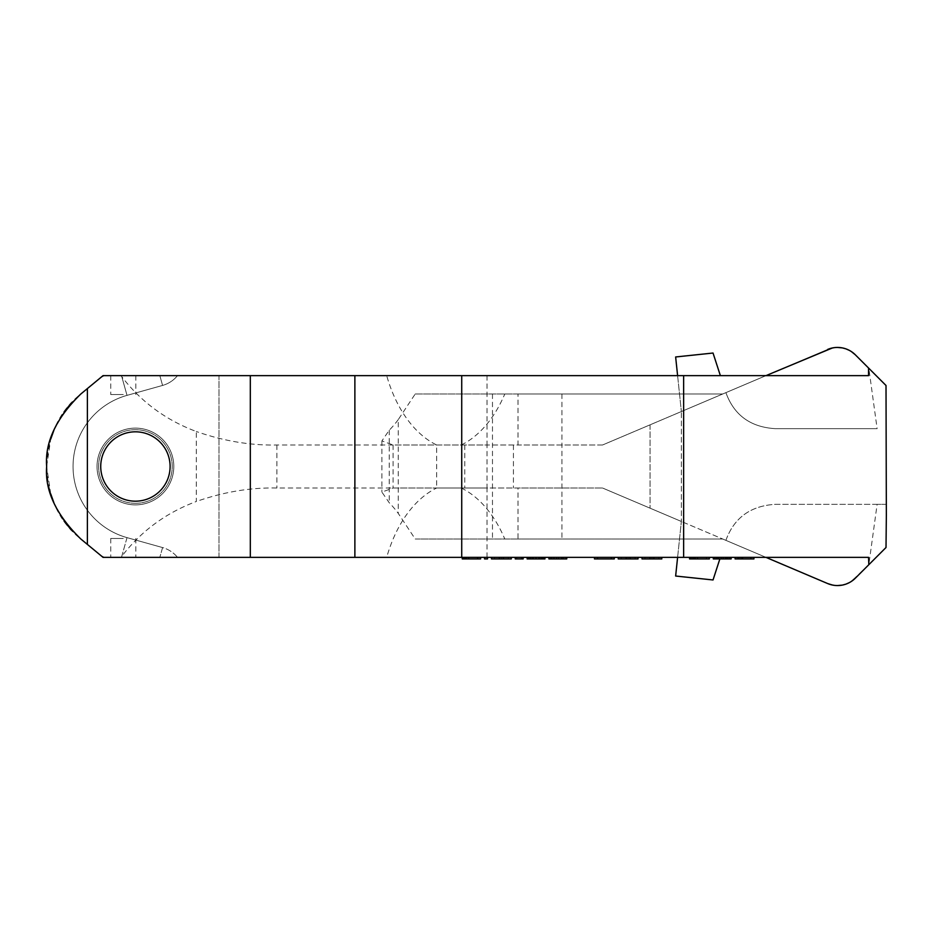 <?xml version="1.0" encoding="UTF-8"?>
<svg xmlns="http://www.w3.org/2000/svg" width="933" height="933" viewBox="0 0 933 933"><rect width="100%" height="100%" fill="white"/><g stroke="black" fill="none" stroke-linecap="round" stroke-linejoin="round"><path stroke-width="0.7" stroke-dasharray="4.67 3.5" d="M835.303 585.469L827.664 583.557L722.748 539.017L415.22 539.017L398.263 513.407A126.13 81.078 -90 0 0 389.236 502.77L381.9 492.088L393.096 488.006L518.013 488.006L518.013 539.017L415.22 539.017M868.553 557.363L765.958 557.363L602.543 488.006L722.748 539.017L518.013 539.017M886.35 515.214L886.303 504.333L877.125 504.333L868.833 564.698L851.001 581.656M850.021 582.239L849.298 582.647M842.581 585.049L837.799 585.562M835.303 347.531L827.664 349.443L722.748 393.983L683.632 393.983L683.632 539.017M827.664 349.443L650.044 424.842L681.37 411.535L681.37 521.465L602.543 488.006L681.37 521.465L681.37 411.535L827.664 349.443C837.857 345.583 847.094 347.379 855.351 354.832L851.001 351.344M850.021 350.761L849.298 350.353M842.581 347.951L837.799 347.438M886.012 385.492L855.351 354.832L868.833 368.302L877.125 428.667L775.475 428.667C750.61 427.244 734.084 415.243 725.897 392.641C734.084 415.243 750.61 427.244 775.475 428.667L877.125 428.667M886.35 417.786L886.303 428.667M71.246 403.103L80.774 394.041C35.699 428.9 35.699 504.1 80.774 538.959L71.246 529.897M64.015 520.941L53.857 502.607M50.732 493.907L46.65 466.605M46.65 466.395L50.732 439.093M53.857 430.393L64.015 412.059M80.774 538.959L100.881 555.567L80.774 538.959C56.143 514.806 44.772 490.653 46.65 466.5C44.772 442.347 56.143 418.194 80.774 394.041L100.881 377.433A100.263 100.263 0 0 1 104.531 375.637L250.312 375.637L218.975 375.637L218.975 557.363L250.312 557.363L218.975 557.363L218.975 375.637L159.835 375.637L162.575 385.434A29.541 29.541 0 0 0 177.515 375.637A29.541 29.541 0 0 1 162.575 385.434L159.835 375.637L120.987 375.637C140.417 401.365 165.526 419.99 196.315 431.512L196.315 501.488C165.526 513.01 140.417 531.635 120.987 557.363L386.694 557.363A126.13 81.078 -90 0 1 436.667 488.006L276.879 488.006C250.685 487.423 223.827 491.913 196.315 501.488M100.881 555.567A100.263 100.263 0 0 0 104.531 557.363L121.5 557.363L103.05 557.363L100.881 555.567A100.263 100.263 0 0 0 104.531 557.363L103.05 557.363L100.881 555.567M127.016 537.63A73.859 73.859 0 0 1 127.016 395.37L162.575 385.434L127.016 395.37A73.859 73.859 0 0 0 127.016 537.63L162.575 547.566A29.541 29.541 0 0 1 177.515 557.363L218.975 557.363L177.515 557.363A29.541 29.541 0 0 0 162.575 547.566L159.835 557.363L162.575 547.566L127.016 537.63L121.5 557.363L159.835 557.363L121.5 557.363L127.016 537.63M80.774 394.041L103.05 375.637L87.387 388.583L87.387 544.417L103.05 557.363L120.987 557.363M765.958 557.363L386.694 557.363M123.284 557.363L110.747 557.363L123.284 557.363M750.948 557.363L735.099 557.363L753.922 557.363L741.537 557.363L750.948 557.363L750.948 558.925L741.537 558.925L750.948 558.925L750.948 557.363L750.948 558.925M713.313 557.363L731.134 557.363L713.313 557.363L713.313 558.925L731.134 558.925L731.134 557.363M689.545 557.363L689.545 558.925L697.464 558.925L697.464 557.363L709.348 557.363L689.545 557.363L706.386 557.363L697.464 557.363L697.464 558.925L709.348 558.925L709.348 557.363M649.928 557.363L661.812 557.363L649.928 557.363M626.16 557.363L638.044 557.363L626.16 557.363M594.473 557.363L594.473 558.925L611.313 558.925L611.313 557.363L594.473 557.363L614.276 557.363L611.313 557.363L611.313 558.925L614.276 558.925L614.276 557.363M548.919 557.363L548.919 558.925L548.919 557.363L548.919 558.925L566.249 558.925L551.893 558.925L552.884 558.925L552.884 557.363L551.893 557.363L566.751 557.363L548.919 557.363L566.249 557.363L552.884 557.363L552.884 558.925L566.751 558.925L566.751 557.363M544.954 557.363L527.133 557.363L544.954 557.363L544.954 558.925L527.133 558.925L527.133 557.363M515.249 557.363L523.168 557.363L515.249 557.363M501.383 557.363L491.481 557.363L501.383 557.363L501.383 558.925L511.284 558.925M484.554 557.363L487.516 557.363L484.554 557.363L484.554 558.925L487.516 558.925L487.516 557.363M462.267 557.363L480.588 557.363L462.267 557.363L462.267 558.925L480.588 558.925L480.588 557.363M741.537 557.363L738.563 557.363L741.537 557.363L741.537 558.925L740.056 558.925L741.537 558.925L741.537 557.363M542.481 557.363L529.606 557.363L542.481 557.363L542.481 558.925L542.481 557.363M468.203 557.363L477.614 557.363L465.24 557.363L468.203 557.363L468.203 558.925L477.614 558.925L466.722 558.925L468.203 558.925L468.203 557.363M123.284 538.446L110.747 538.446L123.284 538.446M886.303 504.333L775.475 504.333C750.61 505.756 734.084 517.757 725.897 540.359L827.664 583.557C837.857 587.417 847.094 585.621 855.351 578.168L886.012 547.508M855.351 578.18L868.553 564.978M877.125 504.333L775.475 504.333C750.61 505.756 734.084 517.757 725.897 540.359L827.664 583.557M832.399 585.038L837.309 585.562M842.231 585.119L846.254 584M847.001 583.708L851.421 581.387M677.603 557.363L681.37 521.465L675.644 576.034L713.034 579.964L719.868 558.925M398.263 419.593A126.13 81.078 90 0 1 389.236 430.23L381.9 440.912L393.096 444.994L518.013 444.994L518.013 393.983L415.22 393.983L398.263 419.593L398.263 513.407M868.553 375.637L765.958 375.637L602.543 444.994L650.044 424.842L602.543 444.994L518.013 444.994M518.013 393.983L722.748 393.983L602.543 444.994L487.014 444.994L487.014 488.006L602.543 488.006L518.013 488.006M415.22 393.983L683.632 393.983M677.603 375.637L681.37 411.535L675.644 356.966L713.034 353.036L720.369 375.637M855.351 354.832L868.553 368.022M832.399 347.962L837.309 347.438M842.231 347.881L846.254 349M847.001 349.292L851.421 351.613M765.958 375.637L120.987 375.637M103.05 375.637L104.531 375.637A100.263 100.263 0 0 0 100.881 377.433L103.05 375.637M123.284 375.637L110.747 375.637L123.284 375.637M123.284 394.554L110.747 394.554L123.284 394.554M135.413 428.119A38.381 38.381 0 0 0 97.032 466.5A38.381 38.381 0 0 0 135.413 504.881A38.381 38.381 0 0 0 173.795 466.5A38.381 38.381 0 0 0 135.413 428.119A38.381 38.381 0 0 0 97.032 466.5A38.381 38.381 0 0 0 135.413 504.881A38.381 38.381 0 0 0 173.795 466.5A38.381 38.381 0 0 0 135.413 428.119M135.413 503.319A36.819 36.819 0 0 1 98.595 466.5A36.819 36.819 0 0 1 135.413 429.681A36.819 36.819 0 0 1 172.232 466.5A36.819 36.819 0 0 1 135.413 503.319A36.819 36.819 0 0 1 98.595 466.5A36.819 36.819 0 0 1 135.413 429.681A36.819 36.819 0 0 1 172.232 466.5A36.819 36.819 0 0 1 135.413 503.319M487.014 375.637L487.014 444.994L276.879 444.994C250.685 445.577 223.827 441.087 196.315 431.512M487.014 557.363L487.014 488.006L436.667 488.006L436.667 444.994A126.13 81.078 90 0 1 386.694 375.637M753.922 557.363L753.922 558.925L742.038 558.925L742.038 557.363M735.099 558.925L739.554 558.925L735.601 558.925L735.601 557.363L735.601 558.925L736.09 557.363L736.09 558.925L737.571 558.925L737.571 557.363L737.571 558.925L739.554 558.925L739.554 557.363L739.554 558.925L742.038 558.925M739.064 558.925L740.056 558.925L738.563 558.925L739.064 557.363L739.064 558.925M706.386 558.925L697.464 558.925L706.386 558.925L706.386 557.363L706.386 558.925M695.493 558.925L697.464 558.925L694 558.925L695.493 558.925L695.493 557.363L695.493 558.925M693.009 558.925L694 558.925L692.519 558.925L693.009 557.363M642.009 558.925L661.812 558.925M618.241 558.925L638.044 558.925M532.078 558.925L530.107 558.925L532.078 558.925L532.078 557.363L532.078 558.925M529.606 558.925L529.606 557.363L529.606 558.925M515.249 558.925L523.168 558.925M491.481 558.925L501.383 558.925M465.73 558.925L466.722 558.925L465.24 558.925L465.73 557.363L465.73 558.925M740.056 557.363L740.056 558.925L740.056 557.363M738.563 557.363L738.563 558.925L738.563 557.363M728.172 557.363L728.172 558.925L728.172 557.363M727.67 557.363L727.67 558.925M726.679 557.363L726.679 558.925M725.198 557.363L725.198 558.925M723.215 557.363L723.215 558.925M721.232 557.363L721.232 558.925M719.261 557.363L719.261 558.925M717.769 557.363L717.769 558.925M716.777 557.363L716.777 558.925M716.287 557.363L716.287 558.925L716.287 557.363M694.992 557.363L694.992 558.925M691.026 557.363L691.026 558.925M690.035 557.363L690.035 558.925M697.464 557.363L697.464 558.925M694 557.363L694 558.925L694 557.363M692.519 557.363L692.519 558.925L692.519 557.363M658.85 557.363L658.85 558.925M651.91 557.363L651.91 558.925M644.983 557.363L644.983 558.925M635.081 557.363L635.081 558.925M628.142 557.363L628.142 558.925M621.215 557.363L621.215 558.925M611.313 557.363L611.313 558.925M597.447 557.363L597.447 558.925M551.893 557.363L551.893 558.925L551.893 557.363M554.365 557.363L554.365 558.925M556.838 557.363L556.838 558.925M558.82 557.363L558.82 558.925M561.293 557.363L561.293 558.925M562.786 557.363L562.786 558.925L562.786 557.363M563.777 557.363L563.777 558.925L563.777 557.363M566.249 557.363L566.249 558.925M565.76 557.363L565.76 558.925M561.794 557.363L561.794 558.925M558.331 557.363L558.331 558.925M556.348 557.363L556.348 558.925M553.374 557.363L553.374 558.925M551.391 557.363L551.391 558.925M549.42 557.363L549.42 558.925L549.42 557.363M550.4 557.363L550.4 558.925M544.464 557.363L544.464 558.925M543.962 557.363L543.962 558.925M542.983 557.363L542.983 558.925M541.49 557.363L541.49 558.925M539.017 557.363L539.017 558.925M536.043 557.363L536.043 558.925M533.07 557.363L533.07 558.925M530.597 557.363L530.597 558.925M529.116 557.363L529.116 558.925M528.125 557.363L528.125 558.925M527.623 557.363L527.623 558.925M541.991 557.363L541.991 558.925L541.991 557.363M540.009 557.363L540.009 558.925L540.009 557.363M538.516 557.363L538.516 558.925L538.516 557.363M533.571 557.363L533.571 558.925L533.571 557.363M530.107 557.363L530.107 558.925L530.107 557.363M516.73 557.363L516.73 558.925M508.322 557.363L508.322 558.925M494.455 557.363L494.455 558.925M462.756 557.363L462.756 558.925M477.614 557.363L477.614 558.925M468.704 557.363L468.704 558.925M466.232 557.363L466.232 558.925M464.249 557.363L464.249 558.925M466.722 557.363L466.722 558.925L466.722 557.363M465.24 557.363L465.24 558.925L465.24 557.363M135.413 431.816A34.684 34.684 0 0 0 100.729 466.5A34.684 34.684 0 0 0 135.413 501.184A34.684 34.684 0 0 0 170.098 466.5A34.684 34.684 0 0 0 135.413 431.816M127.016 395.37L121.5 375.637L127.016 395.37M650.044 424.842L650.044 508.158L650.044 424.842M513.418 445.041L513.418 487.959M464.774 445.041L464.774 487.959M393.096 444.994L393.096 488.006M389.236 430.23L389.236 502.77M492.472 393.983L492.472 539.017M561.923 393.983L561.923 539.017M276.879 444.994L276.879 488.006M461.264 444.994A126.13 81.078 90 0 0 504.8 393.983M461.264 488.006A126.13 81.078 -90 0 1 504.8 539.017M110.747 538.446L110.747 557.363M135.821 538.446L135.821 557.363M381.9 440.912L381.9 492.088M110.747 375.637L110.747 394.554M135.821 375.637L135.821 394.554M250.312 557.363L250.312 375.637"/><path stroke-width="1.4" d="M683.632 557.363L683.632 375.637L461.73 375.637L461.73 557.363L868.553 557.363L868.833 564.698L855.339 578.192A25.226 25.226 0 0 1 827.664 583.557L765.958 557.363M886.35 515.214L886.012 547.508L868.553 564.978M851.001 581.656L850.021 582.239M849.298 582.647L846.009 584.093M845.648 584.21L842.581 585.049M837.799 585.562L835.303 585.469M851.001 351.344L850.021 350.761M849.298 350.353L846.009 348.907M845.648 348.79L842.581 347.951M837.799 347.438L835.303 347.531M886.35 515.529L886.012 385.492L868.553 368.022L868.553 375.637L683.632 375.637M461.73 557.363L103.05 557.363L80.774 538.959C56.143 514.806 44.772 490.653 46.65 466.5C44.772 442.347 56.143 418.194 80.774 394.041L87.387 388.583L87.387 544.417L80.774 538.959M461.73 375.637L103.05 375.637L80.774 394.041M135.413 431.816A34.684 34.684 0 0 0 100.729 466.5A34.684 34.684 0 0 0 135.413 501.184A34.684 34.684 0 0 0 170.098 466.5A34.684 34.684 0 0 0 135.413 431.816M71.246 529.897L64.015 520.941M53.857 502.607L50.732 493.907M50.732 439.093L53.857 430.393M64.015 412.059L71.246 403.103M827.664 583.557L832.399 585.038M837.309 585.562L842.231 585.119M846.254 584L847.001 583.708M851.421 581.387L855.351 578.18M677.603 557.363L675.644 576.034L713.034 579.964L719.868 558.925M832.399 347.962L765.958 375.637M677.603 375.637L675.644 356.966L713.034 353.036L720.369 375.637M837.309 347.438L842.231 347.881M846.254 349L847.001 349.292M851.421 351.613L855.351 354.82A25.226 25.226 0 0 0 827.664 349.443M868.553 368.022L855.351 354.832M750.948 557.363L750.948 558.925L735.099 558.925L735.099 557.363M742.528 557.363L742.528 558.925M753.922 557.363L753.922 558.925L750.948 558.925M738.563 557.363L738.563 558.925M731.134 557.363L731.134 558.925L713.313 558.925L713.313 557.363M709.348 557.363L709.348 558.925L689.545 558.925L689.545 557.363M661.812 557.363L661.812 558.925L642.009 558.925L642.009 557.363M638.044 557.363L638.044 558.925L618.241 558.925L618.241 557.363M614.276 557.363L614.276 558.925L594.473 558.925L594.473 557.363M566.751 557.363L566.751 558.925L548.919 558.925L548.919 557.363M544.954 557.363L544.954 558.925L527.133 558.925L527.133 557.363M523.168 557.363L523.168 558.925L515.249 558.925L515.249 557.363M511.284 557.363L511.284 558.925L491.481 558.925L491.481 557.363M487.516 557.363L487.516 558.925L484.554 558.925L484.554 557.363M480.588 557.363L480.588 558.925L462.267 558.925L462.267 557.363M713.803 557.363L713.803 558.925M714.795 557.363L714.795 558.925M716.777 557.363L716.777 558.925M718.76 557.363L718.76 558.925M721.232 557.363L721.232 558.925M723.215 557.363L723.215 558.925M725.687 557.363L725.687 558.925M727.67 557.363L727.67 558.925M729.653 557.363L729.653 558.925M730.644 557.363L730.644 558.925M690.035 557.363L690.035 558.925M691.026 557.363L691.026 558.925M693.009 557.363L693.009 558.925M694.992 557.363L694.992 558.925M697.464 557.363L697.464 558.925M649.928 557.363L649.928 558.925M653.893 557.363L653.893 558.925M626.16 557.363L626.16 558.925M630.125 557.363L630.125 558.925M611.313 557.363L611.313 558.925M597.447 557.363L597.447 558.925M527.623 557.363L527.623 558.925M528.125 557.363L528.125 558.925M529.116 557.363L529.116 558.925M530.597 557.363L530.597 558.925M533.07 557.363L533.07 558.925M536.043 557.363L536.043 558.925M539.017 557.363L539.017 558.925M541.49 557.363L541.49 558.925M542.983 557.363L542.983 558.925M543.962 557.363L543.962 558.925M544.464 557.363L544.464 558.925M521.687 557.363L521.687 558.925M499.4 557.363L499.4 558.925M503.365 557.363L503.365 558.925M462.756 557.363L462.756 558.925M464.249 557.363L464.249 558.925M466.232 557.363L466.232 558.925M468.704 557.363L468.704 558.925M477.614 557.363L477.614 558.925M354.878 375.637L354.878 557.363M250.312 375.637L250.312 557.363"/></g></svg>

